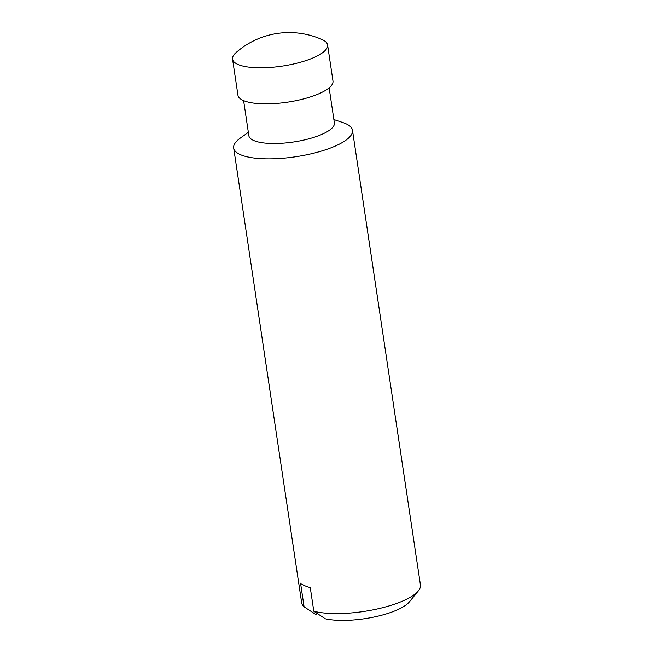 <?xml version="1.0" encoding="UTF-8"?>
<svg xmlns="http://www.w3.org/2000/svg" width="653" height="653" viewBox="0 0 653 653"><rect width="100%" height="100%" fill="white"/><g stroke="black" fill="none" stroke-linecap="round" stroke-linejoin="round"><path stroke-width="0.98" d="M317.636 613.763L315.595 614.351L304.086 606.8L300.56 583.194A60.052 17.778 171.5 0 0 310.273 587.635L313.799 611.232L325.308 618.791A48.999 14.505 -8.5 0 0 372.79 617.289A48.999 14.505 -8.5 0 0 409.358 601.903L418.336 590.916A60.052 17.778 -8.5 0 0 420.442 585.031L352.481 130.274A60.052 17.778 -8.5 0 0 343.176 122.658L333.871 119.532M301.662 61.904A48.044 14.219 -8.5 0 0 327.586 44.943A48.044 14.219 -8.5 0 0 322.37 39.719A80.588 80.588 0 0 0 236.011 52.624A48.044 14.219 -8.5 0 0 232.558 59.145A48.044 14.219 -8.5 0 0 301.662 61.904M232.558 59.145L237.945 95.191A48.044 14.219 -8.5 0 0 287.557 102.154A48.044 14.219 -8.5 0 0 332.973 80.988L327.586 44.943M243.61 100.611L248.858 135.718A43.237 12.799 -8.5 0 0 293.507 141.979A43.237 12.799 -8.5 0 0 334.385 122.935L329.136 87.829M248.352 132.314L240.369 138.028A60.052 17.778 -8.5 0 0 233.692 148.027A60.052 17.778 -8.5 0 0 295.719 156.728A60.052 17.778 -8.5 0 0 352.481 130.274M233.692 148.027L301.662 602.784A60.052 17.778 -8.5 0 0 304.086 606.8M313.799 611.232A60.052 17.778 -8.5 0 0 372.316 610A60.052 17.778 -8.5 0 0 418.336 590.916"/></g></svg>
